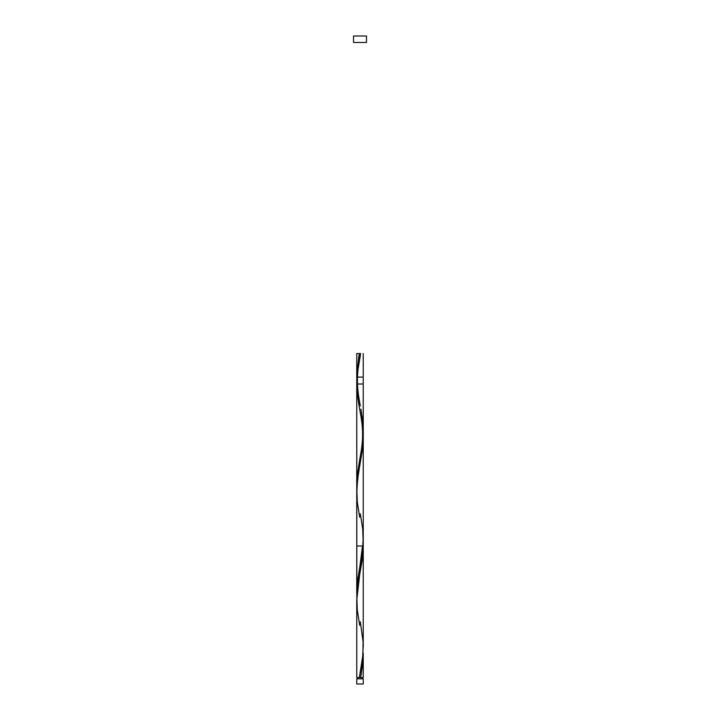 <?xml version="1.0" encoding="UTF-8"?>
<svg xmlns="http://www.w3.org/2000/svg" width="720" height="720" viewBox="0 0 720 720"><rect width="100%" height="100%" fill="white"/><g stroke="black" fill="none" stroke-linecap="round" stroke-linejoin="round"><path stroke-width="1.08" d="M356.76 678.843L356.76 684L363.24 684L363.24 678.843L356.76 678.843L363.24 678.843L363.24 684L356.76 684L356.76 678.843M357.408 677.547L357.408 678.843L357.408 677.547M362.592 678.843L362.592 677.547L362.592 678.843M353.52 36L353.52 42.48L366.48 42.48L366.48 36L353.52 36L353.52 42.48L366.48 42.48L366.48 36L353.52 36M363.222 544.167L356.76 599.994L356.76 677.547L356.769 601.38M360.324 621.828L363.069 641.547L362.898 655.047L359.352 677.547L356.76 677.547L363.24 677.547L363.24 653.319L362.808 663.012L360.648 677.547L363.24 677.547M363.231 645.885L362.484 659.079L359.352 677.547L360.648 677.547L361.449 673.047L363.24 653.319M359.676 517.275L357.3 502.047L356.823 488.547L358.209 475.047L362.7 448.047L363.177 434.547L362.997 444.744L357.498 480.177L356.778 493.677M363.24 437.148L363.24 545.994L356.76 545.994L363.24 545.994L363.177 542.547M362.601 427.023L363.051 432.09M361.755 420.849L362.034 422.667M360.846 415.53L361.359 418.419M359.352 407.556L359.73 409.545M360.945 409.167L362.7 421.047L363.177 434.547L361.791 448.047L357.3 475.047L356.823 488.547L357.309 474.984L359.685 459.801C360.099 457.38 362.025 448.317 362.493 438.885C362.97 426.726 361.449 419.211 359.676 409.275L357.3 394.047L356.76 383.994L357.57 371.547L360.648 353.547L356.76 353.547L360.648 353.547L359.352 353.547L356.823 380.547L356.769 375.642L358.821 356.499L359.352 353.547L360.648 353.547L357.309 373.842L356.76 383.994L356.823 596.547L356.76 383.994L358.758 404.244M360.324 513.828L362.7 529.047L363.177 542.547L361.791 556.047L357.858 578.547L356.76 593.109L356.76 383.994L363.06 383.994L356.76 383.994L356.76 593.109L356.769 376.047L356.76 377.109L363.24 377.109L356.76 377.109L363.24 377.109L356.76 377.109L356.76 353.547L356.76 593.109L357.705 579.609L362.502 550.926L363.222 537.426M357.309 387.234L357.147 385.623M357.705 390.609L357.498 388.926M358.263 394.38L357.948 392.301M360.324 355.275C358.551 365.211 357.03 372.726 357.507 384.885C357.975 394.317 359.901 403.38 360.324 405.828L360 404.109M359.685 459.801L362.295 444.609L363.177 434.484L362.997 424.359L361.242 410.859M359.676 625.275L357.3 610.047L356.823 596.547L358.209 583.047L362.142 560.547L363.24 545.994L363.24 647.109M360.648 353.547L357.489 353.547L360.648 353.547M363.24 377.109L363.24 593.109L363.24 377.109M356.76 377.109L356.76 593.109M363.24 431.109L363.24 539.109M363.24 353.547L363.24 383.994L363.24 353.547M359.676 567.828L362.529 545.994M360.234 571.743L360.324 571.275"/></g></svg>
